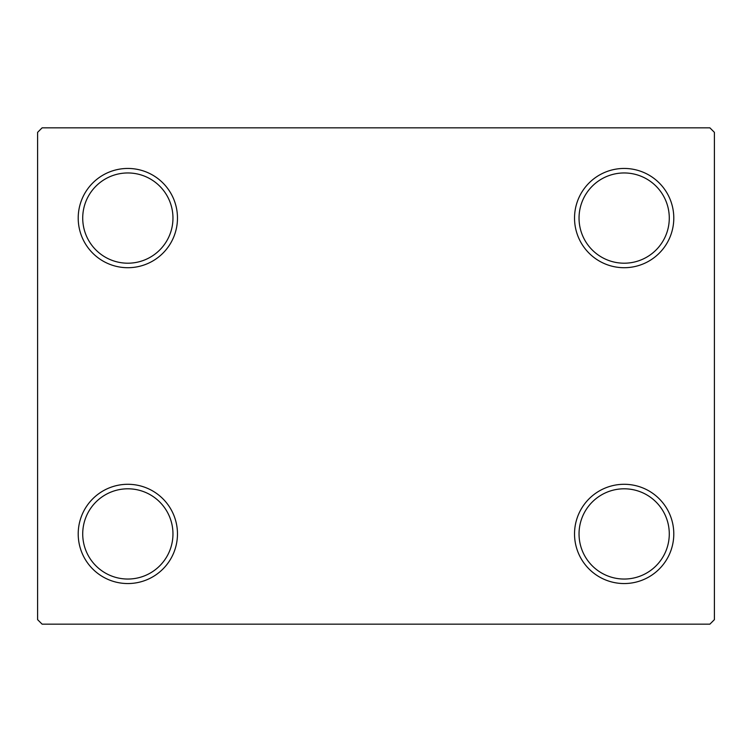 <?xml version="1.0" encoding="UTF-8"?>
<svg xmlns="http://www.w3.org/2000/svg" width="752" height="752" viewBox="0 0 752 752"><rect width="100%" height="100%" fill="white"/><g stroke="black" fill="none" stroke-linecap="round" stroke-linejoin="round"><path stroke-width="1.13" d="M574.528 533.92A49.632 49.632 0 0 0 624.16 583.552A49.632 49.632 0 0 0 673.792 533.92A49.632 49.632 0 0 0 624.16 484.288A49.632 49.632 0 0 0 574.528 533.92M669.28 533.92A45.12 45.12 0 0 1 624.16 579.04A45.12 45.12 0 0 1 579.04 533.92A45.12 45.12 0 0 1 624.16 488.8A45.12 45.12 0 0 1 669.28 533.92M574.528 218.08A49.632 49.632 0 0 0 624.16 267.712A49.632 49.632 0 0 0 673.792 218.08A49.632 49.632 0 0 0 624.16 168.448A49.632 49.632 0 0 0 574.528 218.08M669.28 218.08A45.12 45.12 0 0 1 624.16 263.2A45.12 45.12 0 0 1 579.04 218.08A45.12 45.12 0 0 1 624.16 172.96A45.12 45.12 0 0 1 669.28 218.08M78.208 218.08A49.632 49.632 0 0 0 127.84 267.712A49.632 49.632 0 0 0 177.472 218.08A49.632 49.632 0 0 0 127.84 168.448A49.632 49.632 0 0 0 78.208 218.08M172.96 218.08A45.12 45.12 0 0 1 127.84 263.2A45.12 45.12 0 0 1 82.72 218.08A45.12 45.12 0 0 1 127.84 172.96A45.12 45.12 0 0 1 172.96 218.08M78.208 533.92A49.632 49.632 0 0 0 127.84 583.552A49.632 49.632 0 0 0 177.472 533.92A49.632 49.632 0 0 0 127.84 484.288A49.632 49.632 0 0 0 78.208 533.92M172.96 533.92A45.12 45.12 0 0 1 127.84 579.04A45.12 45.12 0 0 1 82.72 533.92A45.12 45.12 0 0 1 127.84 488.8A45.12 45.12 0 0 1 172.96 533.92M709.888 127.84L42.112 127.84L37.6 132.352L37.6 619.648L42.112 624.16L709.888 624.16L714.4 619.648L714.4 132.352L709.888 127.84"/></g></svg>
